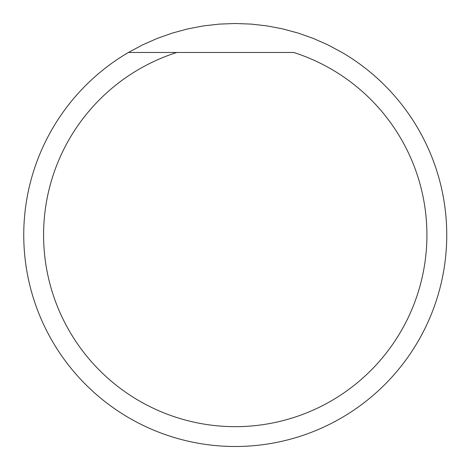 <?xml version="1.0" encoding="UTF-8"?>
<svg xmlns="http://www.w3.org/2000/svg" width="470" height="470" viewBox="0 0 470 470"><rect width="100%" height="100%" fill="white"/><g stroke="black" fill="none" stroke-linecap="round" stroke-linejoin="round"><path stroke-width="0.7" d="M293.762 52.481A191.666 191.666 0 0 1 390.458 347.453A191.666 191.666 0 0 1 80.041 347.453A191.666 191.666 0 0 1 176.738 52.481L128.386 52.481L142.492 44.926L157.127 38.458L172.208 33.111L187.647 28.929L203.363 25.915L219.261 24.105L235.247 23.5L251.238 24.105L267.136 25.915L282.852 28.929L298.291 33.111L313.373 38.458L328.007 44.926L342.113 52.481A211.5 211.5 0 0 1 396.991 371.277A211.5 211.5 0 0 1 73.508 371.277A211.5 211.5 0 0 1 128.386 52.481L293.762 52.481"/></g></svg>
